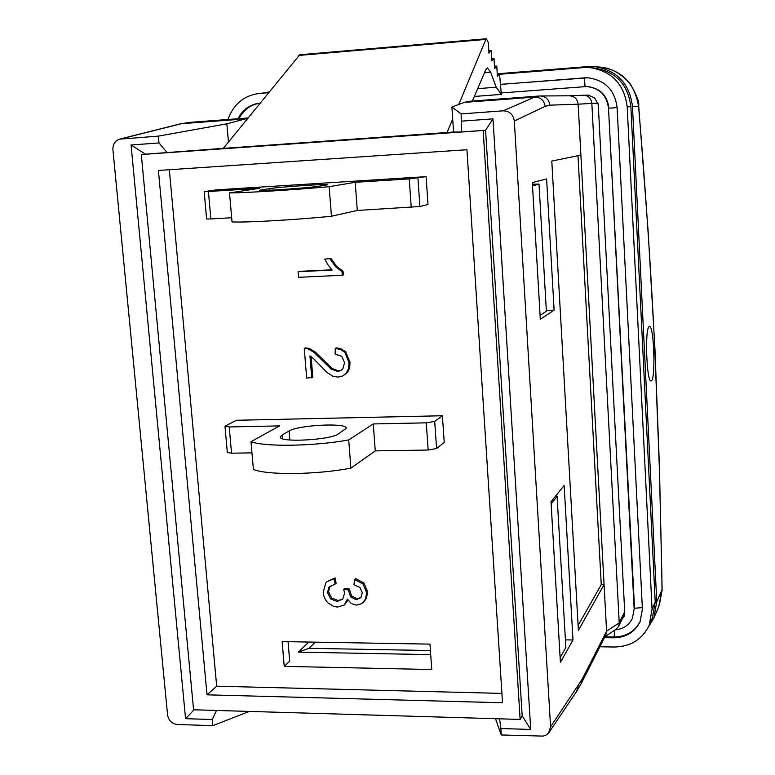 <?xml version="1.0" encoding="UTF-8"?>
<svg xmlns="http://www.w3.org/2000/svg" width="775" height="775" viewBox="0 0 775 775"><rect width="100%" height="100%" fill="white"/><g stroke="black" fill="none" stroke-linecap="round" stroke-linejoin="round"><path stroke-width="1.16" d="M426.095 176.642L216.206 189.875L204.183 191.648L208.427 191.522L259.741 188.296L229.516 192.898C243.428 193.023 293.531 189.914 329.162 186.678L355.192 182.299L409.239 178.899L426.095 176.642L427.994 204.503L419.885 206.499L357.294 210.461L355.192 182.299M229.516 192.898L232.025 221.921C245.946 222.667 295.943 219.829 331.448 216.235L357.294 210.461M208.427 191.522L210.848 218.947L231.657 217.746M210.848 218.947L206.605 218.976L204.183 191.667M325.849 185.089L319.067 186.203C309.903 187.879 256.389 191.493 259.751 190.224L269.051 188.654C279.116 186.969 329.976 183.539 327.35 184.731L325.849 185.089M331.448 216.235L329.162 186.678M569.557 95.8L588.341 95.102L594.648 97.95L598.271 104.577L624.766 612.909L624.03 616.571L622.238 618.886M583.478 95.122C588.351 95.558 591.141 98.309 591.848 103.385L578.16 104.199C577.433 99.035 574.595 96.236 569.664 95.8L540.33 95.974C545.862 96.458 549.029 99.52 549.843 105.158L578.16 104.199L580.901 155.107L551.79 161.064L578.382 630.375L604.074 584.641L580.901 155.107M615.902 629.358L618.489 626.52L619.225 622.838L591.848 103.385L598.087 103.182M453.549 132.031L223.287 148.383L299.741 54.773L486.419 38.75L488.308 42.615L488.957 53.117L491.176 50.549L491.815 60.963L493.995 58.358L494.624 68.684L496.775 66.049L497.395 76.279L499.507 73.615L587.867 66.573L595.074 66.631C617.181 70.486 629.649 83.797 632.487 106.562L656.754 601.71L653.829 618.111L648.52 626.781M269.032 91.992L261.708 93.223M551.122 503.886L557.099 496.436L565.857 647.522L560.122 657.626M532.512 185.845L539.012 184.121L546.375 311.23L540.088 315.328M284.241 666.364L282.139 641.593L429.96 644.122L431.762 669.532L284.241 666.364L289.705 661.123L288.058 641.7M595.074 66.631L600.325 67.125C621.802 70.167 634.551 83.206 638.581 106.253C645.478 188.044 650.893 268.838 654.817 348.614L659.389 468.923L661.811 572.493L662.005 589.756L658.702 606.806M649.014 326.769C644.635 329.598 646.718 383.15 651.107 380.874C655.853 381.3 654.11 324.793 649.421 326.537L649.014 326.769M228.431 142.038L226.862 123.816L158.371 136.129L159.001 142.968L131.062 144.983L145.516 154.186L141.312 154.525L193.576 709.774L520.132 719.433L483.174 130.491L485.576 130.268L461.387 131.973L461.144 113.906L451.912 107.008L453.559 132.079L461.387 131.973M131.062 144.983L185.564 718.677L194.079 709.784M216.467 710.442L212.282 719.51L185.564 718.677M212.282 719.51L212.854 725.642L249.279 711.421M212.854 725.642L177.291 724.499C171.885 723.773 168.65 720.624 167.584 715.054L112.927 149.74C112.763 144.373 114.962 140.847 119.515 139.151L158.371 136.129M549.204 732.181L576.619 691.445L581.424 683.172L582.287 678.997L550.579 726.795L514.319 121.026L545.145 106.349L549.843 105.158M605.808 635.016L606.592 631.199L604.074 584.641L601.255 584.621L577.995 155.697M554.115 310.136L540.32 319.29L532.318 182.59L546.607 178.938L554.115 310.136L546.327 310.446M560.403 662.373L572.987 639.985L564.142 485.47L551.006 501.764L560.403 662.373M578.102 625.415L601.255 584.621M461.144 113.906L503.082 110.825C509.533 111.019 513.283 114.419 514.319 121.026M550.579 726.795L548.613 732.995L546.181 735.039L543.12 736.114L501.299 734.962L500.882 728.519L530.72 729.449L492.997 118.866L461.609 121.133M495.467 718.696L501.299 734.962M500.882 728.519L499.613 718.822M530.72 729.449L522.185 715.848L485.576 130.268L492.997 118.866M545.145 106.349C544.108 100.343 540.63 97.263 534.692 97.098L538.964 96.032L469.379 101.283L464.273 102.397L451.912 107.008M226.862 123.816L247.69 118.294M223.336 148.325L145.516 154.186M159.001 142.968L167.167 152.656M565.411 639.859L572.987 639.985M522.185 715.848L520.132 719.433M207.022 694.826L502.52 702.76L466.938 149.72L158.41 170.461L207.022 694.826L216.68 686.195L169.318 169.725M216.68 686.195L501.919 693.402M141.312 154.525L483.174 130.491M308.808 642.049L298.307 652.124L430.706 654.633M315.28 642.165L308.944 648.317L430.416 650.535M308.944 648.317L298.307 652.124M487.417 67.958L485.663 69.915L472.421 101.05M487.456 67.958L490.653 72.259L484.452 72.753M497.25 73.79L499.507 73.615L501.338 94.395L496.194 87.217L490.653 72.259M486.419 38.75L485.857 39.399L298.675 55.451M447.03 132.632L452.697 119.03M458.771 104.46L485.857 39.399M491.176 50.549L488.812 50.753M493.995 58.358L491.67 58.551M496.775 66.049L494.479 66.233M501.338 94.395L474.387 96.449M496.194 87.217L477.7 88.65M555.627 496.029L557.099 496.436M532.415 184.198L539.012 184.121M329.976 258.831L335.759 266.881L342.017 271.618L342.298 275.27L343.325 274.922L343.054 271.279L336.805 266.542L331.032 258.511L324.783 259.092L331.032 258.511M342.298 275.27L298.53 277.314L298.084 271.705L299.189 271.366L331.865 269.797M298.084 271.705L332.136 270.078L328.009 264.895L324.783 259.092M343.054 271.279L342.017 271.618M311.143 356.645L312.8 377.406L306.668 378.084L304.265 348.372L305.36 347.888L309.08 348.382L315.086 351.84L332.097 368.503L338.704 370.886L341.136 370.402M304.265 348.372L307.995 348.866L314.011 352.325L331.061 369.026L337.677 371.419L340.622 370.692L342.831 368.881L344.555 362.671L341.736 356.326L335.139 354.097L335.265 348.363L340.767 349.564L344.962 352.46L348.992 362.661L348.566 368.522L346.309 373.075L342.918 375.885L337.997 377.115L332.795 376.156L327.224 372.63L313.003 358.118L309.961 355.89L311.734 377.938M335.265 348.363L336.302 347.878L340.361 348.556L345.466 351.453L350 362.148L349.748 367.243L348.508 370.76L347.316 372.543L342.918 375.885M335.032 577.908L327.069 581.628L334.015 578.799L335.129 584.118L336.147 583.207L335.032 577.908L334.015 578.799M335.129 584.118L328.997 587.159L327.496 592.497L330.528 598.813L337.028 601.448L342.744 599.133L344.604 593.088L343.732 589.339L348.363 589.959L350.6 596.934L356.18 599.695L360.782 597.757L362.293 592.672L359.978 587.479L354.001 584.776L354.514 579.458L363.02 583.953L366.604 592.594L365.587 599.104L361.857 603.609L356.481 605.149L351.346 603.599L347.394 599.114L344.245 605.023L337.59 607.067L333.812 606.496L327.873 602.853L325.364 599.608L323.795 595.839L323.204 592.429L325.752 583.013L327.06 581.637M342.821 599.036L338.036 600.509L331.545 597.883L328.522 591.577L330.198 586.036M348.363 589.959L349.351 589.039L344.73 588.419L343.732 589.339M360.937 597.573L357.149 598.755L351.579 595.994L349.351 589.039M354.514 579.458L355.493 578.557L363.988 583.042L367.563 591.664L366.536 598.164L363.397 602.388M344.739 604.587L347.946 600.063M615.118 629.881C623.061 629.135 628.787 625.347 632.313 618.537L634.163 609.034L608.511 108.219C606.748 95.199 599.472 87.972 586.694 86.538L501.251 92.952M248.63 117.132L247.835 117.994M500.34 84.359L588.041 77.791C605.139 80.164 614.827 90.103 617.123 107.589L642.407 609.121L640.034 621.821C634.725 632.206 625.987 637.544 613.81 637.825L604.461 637.68M237.954 118.74C242.778 109.508 250.141 104.286 260.032 103.075M499.546 74.284L583.42 67.609L590.279 67.648C612.076 71.348 624.379 84.427 627.198 106.863L652.066 609.227L649.169 625.386C642.243 639.433 630.627 646.65 614.304 647.028L599.86 646.776M227.937 119.495C233.537 104.102 244.057 95.412 259.489 93.407L268.47 92.69M590.279 67.648L594.473 68.026C615.96 71.678 628.089 84.562 630.869 106.679L655.224 602.088L652.356 618.033L649.169 625.386M251.003 441.711C265.06 447.039 314.156 446.245 348.711 439.938L350.891 468.139C316.452 474.784 267.462 475.317 253.396 469.427L251.003 441.711L279.601 425.892L229.216 426.948L224.983 426.231L236.385 420.273L442.409 415.749L444.23 442.409L436.577 448.531L428.168 450.023L375.274 450.885L373.259 423.944L426.269 422.84L434.707 421.416L442.409 415.749M229.216 426.948L231.531 453.201L227.307 452.406L224.992 426.347M231.531 453.201L251.972 452.871M350.891 468.139L375.274 450.885M348.711 439.938L373.259 423.944M338.423 433.903C329.83 440.278 277.469 442.796 280.356 436.732L282.1 434.988L289.094 430.997C298.559 424.865 348.411 422.53 346.192 428.372L338.423 433.903M417.928 178.134L419.885 206.499M269.177 190.243L269.051 188.654M261.698 190.447L261.65 189.797M409.239 178.899L411.225 207.342M582.287 678.997L606.592 631.199L619.225 622.838L624.708 611.708M600.286 67.125L605.081 67.861C613.829 69.585 622.189 74.894 630.162 83.797C636.633 94.889 639.472 102.193 638.668 105.72L648.045 230.165L654.923 348.392L659.418 466.192L662.121 589.785L659.341 605.227M638.658 105.603L638.581 106.253L632.487 106.562M656.754 601.71L662.005 589.756M576.619 691.445L578.16 686.069M503.082 110.825L534.692 97.098L464.273 102.397M189.507 122.392L179.8 123.981L189.507 122.392L247.942 117.984M245.074 118.914L181.331 123.709L121.162 138.861M335.759 266.881L336.805 266.542M307.995 348.866L309.08 348.382M314.011 352.325L315.086 351.84M321.131 359.377L322.187 358.873M331.061 369.026L332.097 368.503M337.677 371.419L338.704 370.886M344.962 352.46L345.979 351.966M348.992 362.661L350 362.148M346.309 373.075L347.316 372.543M328.997 587.159L330.014 586.249M327.496 592.497L328.522 591.577M330.528 598.813L331.545 597.883M337.028 601.448L338.036 600.509M348.372 590.821L349.36 589.891M350.6 596.934L351.579 595.994M356.18 599.695L357.149 598.755M363.02 583.953L363.988 583.042M366.604 592.594L367.563 591.664M365.587 599.104L366.536 598.164M634.163 609.034L632.313 618.537M608.511 108.219L634.541 608.239L642.339 607.619M586.694 86.538L587.179 86.548C599.928 87.982 607.193 95.199 608.956 108.19L617.123 107.609M614.488 630.308L614.226 636.982C626.181 636.721 634.841 631.528 640.208 621.405M604.887 636.847L614.226 636.982L613.81 637.825M259.954 103.182C250.548 104.673 243.553 109.837 238.952 118.662M585.018 86.558L584.447 77.868L500.359 84.417M588.283 77.81L583.972 77.839M627.198 106.863L630.869 106.679M652.066 609.227L655.224 602.088M426.269 422.84L428.168 450.023M434.707 421.416L436.577 448.531M282.4 438.669L282.1 434.988M289.84 440.006L289.094 430.997M618.528 626.452L624.766 613.732M658.673 606.873L653.829 618.111M540.33 95.974L538.964 96.032M581.424 683.172L605.847 634.948M615.805 629.426L604.994 636.633M119.98 139.035L179.8 123.981M280.395 437.236L280.356 436.732"/></g></svg>

